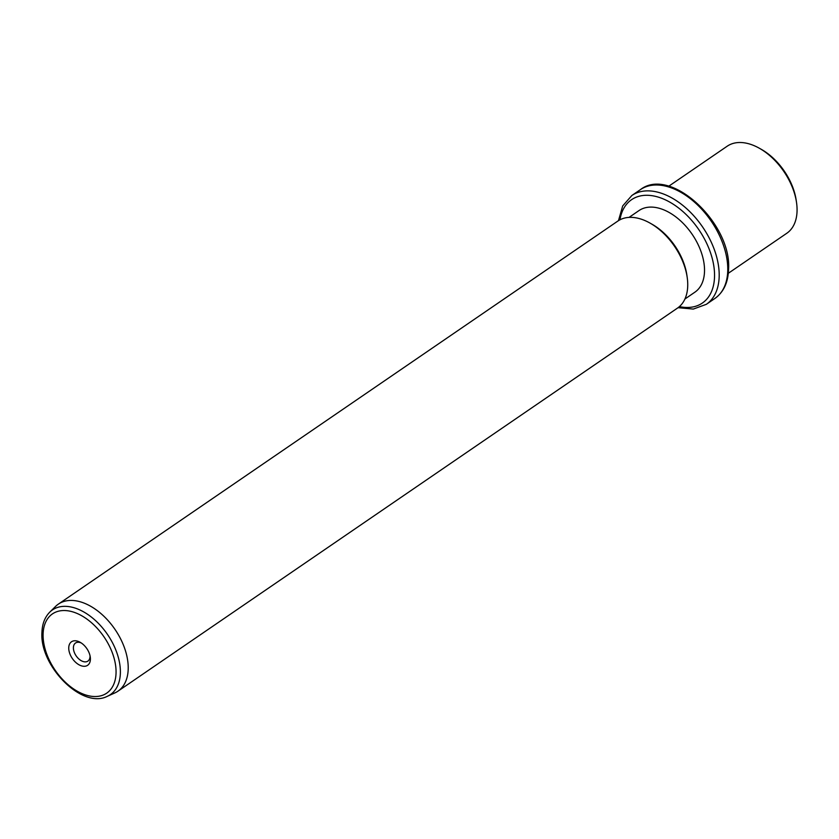 <?xml version="1.0" encoding="UTF-8"?>
<svg xmlns="http://www.w3.org/2000/svg" width="839" height="839" viewBox="0 0 839 839"><rect width="100%" height="100%" fill="white"/><g stroke="black" fill="none" stroke-linecap="round" stroke-linejoin="round"><path stroke-width="1.26" d="M759.326 148.23L761.33 149.352A49.459 30.445 55.6 0 1 796.201 200.301L796.536 202.566A52.752 32.48 -124.4 0 0 759.326 148.23A52.752 32.48 -124.4 0 0 727.193 146.206L668.693 186.258M728.294 273.304L786.793 233.263A52.752 32.48 -124.4 0 0 797.05 211.239A52.752 32.48 -124.4 0 0 796.536 202.566M629.051 217.395L639.014 210.568A49.459 30.445 55.6 0 1 680.995 221.244A49.459 30.445 55.6 0 1 704.508 271.542A49.459 30.445 55.6 0 1 694.891 292.182L684.928 299.009M650.005 223.08L651.997 224.212A49.459 30.445 55.6 0 1 686.879 275.15L687.204 277.415A52.752 32.48 -124.4 0 0 650.005 223.08A52.752 32.48 -124.4 0 0 617.861 221.056L58.352 604.132A52.752 32.48 55.6 0 1 103.124 615.522A52.752 32.48 55.6 0 1 128.199 669.176A52.752 32.48 55.6 0 1 117.953 691.189A52.752 32.48 55.6 0 1 114.828 692.941L107.361 696.297A51.294 31.578 55.6 0 0 120.365 673.182A51.294 31.578 55.6 0 0 93.968 619.203A51.294 31.578 55.6 0 0 49.753 612.155L55.584 606.408A52.752 32.48 55.6 0 1 58.352 604.132M117.953 691.189L677.461 308.112A52.752 32.48 -124.4 0 0 687.718 286.099A52.752 32.48 -124.4 0 0 687.204 277.415M90.402 659.349A14.253 8.778 55.6 0 1 79.212 664.897A14.253 8.778 55.6 0 1 68.746 647.718A14.253 8.778 55.6 0 1 80.208 642.317A14.253 8.778 55.6 0 1 90.255 657A14.253 8.778 55.6 0 1 90.402 659.349M81.268 642.968A10.959 6.743 -124.4 0 0 75.531 643.02A10.959 6.743 -124.4 0 0 73.402 647.593A10.959 6.743 -124.4 0 0 78.604 658.741A10.959 6.743 -124.4 0 0 87.906 661.101A10.959 6.743 -124.4 0 0 90.035 656.528A10.959 6.743 -124.4 0 0 90.035 655.773M640.43 189.624A65.935 40.597 55.6 0 1 696.391 203.856A65.935 40.597 55.6 0 1 727.749 270.924A65.935 40.597 55.6 0 1 714.922 298.443C723.522 292.224 728.063 282.638 728.535 269.686C732.185 224.003 670.791 165.881 640.43 189.624L631.851 195.497A65.935 40.597 55.6 0 1 687.812 209.729A65.935 40.597 55.6 0 1 719.17 276.797A65.935 40.597 55.6 0 1 706.354 304.316L714.922 298.443M619.958 219.808A62.642 38.563 55.6 0 1 671.515 203.132A62.642 38.563 55.6 0 1 714.524 276.922A62.642 38.563 55.6 0 1 679.391 306.613M116.044 673.119A48.033 29.575 55.6 0 1 78.352 691.818A48.033 29.575 55.6 0 1 43.104 633.948A48.033 29.575 55.6 0 1 80.785 615.239A48.033 29.575 55.6 0 1 116.044 673.119M618.479 220.657L622.695 205.933L631.851 195.497M678.059 307.682L693.308 309.077L706.354 304.316M49.753 612.155C44.824 617.189 42.223 623.922 41.95 632.375C39.443 665.946 82.138 709.448 107.361 696.297"/></g></svg>

